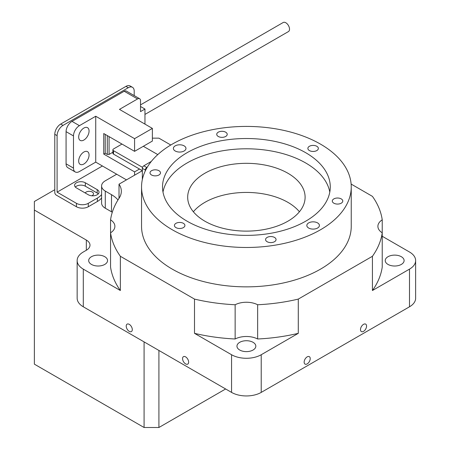 <?xml version="1.0" encoding="UTF-8"?>
<svg xmlns="http://www.w3.org/2000/svg" width="450" height="450" viewBox="0 0 450 450"><rect width="100%" height="100%" fill="white"/><g stroke="black" fill="none" stroke-linecap="round" stroke-linejoin="round"><path stroke-width="0.67" d="M307.187 363.892A4.297 2.481 120 0 0 309.994 360.107A4.297 2.481 120 0 0 309.336 356.659A4.297 2.481 120 0 0 307.187 356.873A4.297 2.481 120 0 0 304.38 360.664A4.297 2.481 120 0 0 305.038 364.106A4.297 2.481 120 0 0 307.187 363.892M363.532 331.363A4.297 2.481 120 0 0 366.339 327.577A4.297 2.481 120 0 0 365.681 324.129A4.297 2.481 120 0 0 363.532 324.343A4.297 2.481 120 0 0 360.72 328.134A4.297 2.481 120 0 0 361.378 331.577A4.297 2.481 120 0 0 363.532 331.363M129.257 324.343A4.297 2.481 -120 0 0 127.108 324.129A4.297 2.481 -120 0 0 126.45 327.577A4.297 2.481 -120 0 0 129.257 331.363A4.297 2.481 -120 0 0 131.406 331.577A4.297 2.481 -120 0 0 132.069 328.134A4.297 2.481 -120 0 0 129.257 324.343M185.602 356.873A4.297 2.481 -120 0 0 183.454 356.659A4.297 2.481 -120 0 0 182.796 360.107A4.297 2.481 -120 0 0 185.602 363.892A4.297 2.481 -120 0 0 187.751 364.106A4.297 2.481 -120 0 0 188.409 360.664A4.297 2.481 -120 0 0 185.602 356.873M351.242 186.947L351.242 226.328A104.844 60.531 180 0 1 286.515 282.251A104.844 60.531 180 0 1 172.26 269.128A104.844 60.531 180 0 1 141.547 226.328L141.547 186.947A104.844 60.531 0 0 0 172.26 229.748A104.844 60.531 0 0 0 286.515 242.871A104.844 60.531 0 0 0 351.242 186.947A104.844 60.531 0 0 0 320.529 144.146A104.844 60.531 0 0 0 206.274 131.023A104.844 60.531 0 0 0 141.547 186.947M341.246 198.906A5.242 3.026 0 0 0 335.531 198.253A5.242 3.026 0 0 0 332.297 201.049A5.242 3.026 0 0 0 333.832 203.186A5.242 3.026 0 0 0 339.548 203.844A5.242 3.026 0 0 0 342.782 201.049A5.242 3.026 0 0 0 341.246 198.906M274.523 237.431A5.242 3.026 0 0 0 268.813 236.773A5.242 3.026 0 0 0 265.573 239.569A5.242 3.026 0 0 0 267.109 241.712A5.242 3.026 0 0 0 272.824 242.364A5.242 3.026 0 0 0 276.058 239.569A5.242 3.026 0 0 0 274.523 237.431M183.381 223.329A5.242 3.026 0 0 0 177.666 222.671A5.242 3.026 0 0 0 174.431 225.467A5.242 3.026 0 0 0 175.967 227.61A5.242 3.026 0 0 0 181.676 228.268A5.242 3.026 0 0 0 184.916 225.467A5.242 3.026 0 0 0 183.381 223.329M158.957 170.708A5.242 3.026 0 0 0 153.242 170.049A5.242 3.026 0 0 0 150.007 172.845A5.242 3.026 0 0 0 151.543 174.988A5.242 3.026 0 0 0 157.252 175.641A5.242 3.026 0 0 0 160.493 172.845A5.242 3.026 0 0 0 158.957 170.708M225.681 132.188A5.242 3.026 0 0 0 219.966 131.529A5.242 3.026 0 0 0 216.731 134.325A5.242 3.026 0 0 0 218.267 136.463A5.242 3.026 0 0 0 223.976 137.121A5.242 3.026 0 0 0 227.216 134.325A5.242 3.026 0 0 0 225.681 132.188M316.822 146.284A5.242 3.026 0 0 0 311.113 145.631A5.242 3.026 0 0 0 307.873 148.427A5.242 3.026 0 0 0 309.409 150.564A5.242 3.026 0 0 0 315.124 151.222A5.242 3.026 0 0 0 318.358 148.427A5.242 3.026 0 0 0 316.822 146.284M317.565 222.902A6.289 3.634 0 0 0 310.708 222.114A6.289 3.634 0 0 0 306.827 225.467A6.289 3.634 0 0 0 308.666 228.037A6.289 3.634 0 0 0 315.523 228.825A6.289 3.634 0 0 0 319.41 225.467A6.289 3.634 0 0 0 317.565 222.902M184.118 145.856A6.289 3.634 0 0 0 177.266 145.069A6.289 3.634 0 0 0 173.379 148.427A6.289 3.634 0 0 0 175.224 150.992A6.289 3.634 0 0 0 182.081 151.779A6.289 3.634 0 0 0 185.963 148.427A6.289 3.634 0 0 0 184.118 145.856M305.702 152.708A83.874 48.426 0 0 0 214.296 142.206A83.874 48.426 0 0 0 162.518 186.947A83.874 48.426 0 0 0 187.088 221.192A83.874 48.426 0 0 0 278.494 231.688A83.874 48.426 0 0 0 330.272 186.947A83.874 48.426 0 0 0 305.702 152.708M329.799 192.083A83.874 48.426 0 0 0 305.702 162.979A83.874 48.426 0 0 0 218.458 151.56A83.874 48.426 0 0 0 162.99 192.083M204.879 221.192A58.714 33.896 180 0 1 187.684 197.218A58.714 33.896 180 0 1 223.926 165.904A58.714 33.896 180 0 1 287.91 173.25A58.714 33.896 180 0 1 305.106 197.218A58.714 33.896 180 0 1 268.864 228.538A58.714 33.896 180 0 1 204.879 221.192M193.365 211.776A58.714 33.896 180 0 1 287.91 202.359A58.714 33.896 180 0 1 299.419 211.776M91.8 195.784A4.297 2.481 0 0 0 93.521 193.798A4.297 2.481 0 0 0 92.267 192.043A4.297 2.481 0 0 0 85.179 192.96M104.794 256.714A9.439 5.451 0 0 0 94.511 255.532A9.439 5.451 0 0 0 88.684 260.567A9.439 5.451 0 0 0 91.451 264.42A9.439 5.451 0 0 0 101.734 265.601A9.439 5.451 0 0 0 107.556 260.567A9.439 5.451 0 0 0 104.794 256.714M253.069 342.321A9.439 5.451 0 0 0 242.781 341.139A9.439 5.451 0 0 0 236.959 346.174A9.439 5.451 0 0 0 239.721 350.027A9.439 5.451 0 0 0 250.003 351.208A9.439 5.451 0 0 0 255.831 346.174A9.439 5.451 0 0 0 253.069 342.321M401.338 256.714A9.439 5.451 0 0 0 391.056 255.532A9.439 5.451 0 0 0 385.234 260.567A9.439 5.451 0 0 0 387.996 264.42A9.439 5.451 0 0 0 398.278 265.601A9.439 5.451 0 0 0 404.106 260.567A9.439 5.451 0 0 0 401.338 256.714M117.984 199.941A33.553 19.372 0 0 0 111.504 194.676L105.278 191.081A12.583 7.262 180 0 1 101.593 185.946A12.583 7.262 180 0 1 105.278 180.81L116.685 174.223M101.593 185.946L101.593 203.062A12.583 7.262 0 0 0 105.278 208.204L111.504 211.798A33.553 19.372 180 0 1 112.292 212.265M54.782 189.714L34.363 201.499L34.363 210.06L86.332 240.064A12.476 7.206 180 0 1 89.989 245.16A12.476 7.206 180 0 1 86.332 250.251L83.295 252.006A20.97 12.105 0 0 0 77.153 260.567A20.97 12.105 0 0 0 83.295 269.128L120.364 290.531A136.299 78.694 0 0 1 110.559 267.064L110.559 232.824A136.299 78.694 0 0 0 120.364 256.286L194.501 299.093L194.501 333.332L231.564 354.735A20.97 12.105 0 0 0 261.219 354.735L298.288 333.332L298.288 299.093L372.426 256.286L372.426 290.531L409.494 269.128A20.97 12.105 0 0 0 415.637 260.567A20.97 12.105 0 0 0 409.494 252.006L382.23 236.267M120.364 290.531L120.364 256.286M298.288 333.332A136.299 78.694 0 0 1 257.648 338.991L257.648 304.751A136.299 78.694 0 0 0 298.288 299.093M372.426 256.286A136.299 78.694 0 0 0 382.23 232.824L382.23 219.831A136.299 78.694 0 0 0 372.426 196.363L351.118 184.061M77.153 260.567L77.153 298.238A20.97 12.105 0 0 0 83.295 306.793L231.564 392.4A20.97 12.105 0 0 0 261.219 392.4L409.494 306.793A20.97 12.105 0 0 0 415.637 298.238L415.637 260.567M119.014 198.326L119.014 184.179A33.553 19.372 180 0 1 121.331 191.25A33.553 19.372 180 0 1 119.115 198.18A136.299 78.694 0 0 0 110.559 219.831L110.559 254.07M194.501 299.093A136.299 78.694 0 0 0 235.142 304.751L235.142 338.991A136.299 78.694 0 0 1 194.501 333.332M382.23 219.831A16.774 9.686 180 0 0 377.893 226.328A16.774 9.686 180 0 0 382.23 232.824L382.23 267.064A136.299 78.694 0 0 1 372.426 290.531M170.786 145.013L158.912 138.156L152.376 138.156M34.363 210.06L34.363 364.151L144.084 427.5L144.084 341.893M257.648 338.991A16.774 9.686 0 0 0 235.142 338.991M235.142 304.751A16.774 9.686 180 0 1 257.648 304.751M110.559 219.831A16.774 9.686 180 0 1 114.896 226.328A16.774 9.686 180 0 1 110.559 232.824M225.636 388.974L158.912 427.5L144.084 427.5M158.912 427.5L158.912 350.454M142.341 170.708L119.014 184.179M101.593 197.994A20.97 12.105 180 0 1 97.358 201.51L88.296 206.747A8.387 4.843 180 0 1 76.433 206.747L56.267 195.103A2.098 1.209 -120 0 1 54.782 192.532L54.782 134.319A8.387 4.843 -60 0 1 60.716 124.048L63.028 125.387A8.387 4.843 120 0 0 57.099 135.658L57.099 192.161L76.433 203.321A8.387 4.843 -0 0 0 88.296 203.321L88.296 206.747M97.358 201.51L97.358 198.084L88.296 203.321M98.291 193.905A6.289 3.634 -0 0 0 97.189 193.05L85.326 186.199A6.289 3.634 -0 0 0 75.33 187.054M134.201 95.597L134.201 91.147A8.387 4.843 120 0 0 132.463 87.306A8.387 4.843 120 0 0 128.273 87.722L125.955 86.383L60.716 124.048M125.955 86.383A8.387 4.843 -60 0 1 130.146 85.967L132.463 87.306M128.273 87.722L63.028 125.387M102.426 165.988L57.099 192.161M97.189 189.624L85.326 182.773A6.289 3.634 -0 0 0 78.474 181.986A6.289 3.634 -0 0 0 74.587 185.344A6.289 3.634 -0 0 0 76.433 187.914L88.296 194.76A6.289 3.634 -0 0 0 95.147 195.547A6.289 3.634 -0 0 0 99.034 192.189A6.289 3.634 -0 0 0 97.189 189.624L97.189 193.05M97.358 198.084A20.97 12.105 -0 0 0 101.593 194.569M83.869 140.04A7.341 4.236 120 0 0 88.667 133.571A7.341 4.236 120 0 0 87.542 127.688A7.341 4.236 120 0 0 83.869 128.053A7.341 4.236 120 0 0 79.076 134.522A7.341 4.236 120 0 0 80.201 140.4A7.341 4.236 120 0 0 83.869 140.04M83.869 164.008A7.341 4.236 120 0 0 88.667 157.539A7.341 4.236 120 0 0 87.542 151.661A7.341 4.236 120 0 0 83.869 152.021A7.341 4.236 120 0 0 79.076 158.49A7.341 4.236 120 0 0 80.201 164.374A7.341 4.236 120 0 0 83.869 164.008M144.962 114.418L288.439 31.579A5.242 3.026 -120 0 0 289.243 27.377A5.242 3.026 -120 0 0 285.817 22.759A5.242 3.026 -120 0 0 283.196 22.5L140.513 104.878M112.888 152.218L109.074 154.417L107.297 154.417L105.221 153.219L103.742 154.08L103.742 133.532L134.578 151.341L152.376 141.064L152.376 128.396L119.458 109.389L137.548 98.949L124.2 91.243A4.196 2.419 -60 0 1 126.298 91.035L139.641 98.741A4.196 2.419 120 0 0 137.548 98.949M139.511 169.037L134.578 171.883L103.742 154.08M109.074 154.417L109.074 136.614M66.077 163.839L73.491 168.114A8.387 4.843 120 0 0 75.229 171.956L67.815 167.676A8.387 4.843 -60 0 1 66.077 163.839L66.077 131.648A8.387 4.843 -60 0 1 72.011 121.376L124.2 91.243M72.011 121.376L79.425 125.657L95.732 116.241L95.732 162.124L79.425 171.54A8.387 4.843 120 0 1 75.229 171.956M152.376 128.396L134.578 138.668L95.732 116.241M95.732 162.124L126.472 179.871M134.578 171.883L134.578 175.191M134.578 138.668L134.578 151.341M105.221 153.219L105.221 134.387M107.297 154.417L107.297 135.585M139.641 98.741A4.196 2.419 120 0 1 140.513 100.659L140.513 111.617L144.962 109.052L140.513 106.481M144.962 109.052L144.962 124.116M73.491 168.114L73.491 135.928L66.077 131.648M79.425 125.657A8.387 4.843 120 0 0 73.491 135.928M147.274 167.22L146.796 167.501A2.098 1.209 119.8 0 0 145.316 170.072L145.316 170.865M142.341 170.662L113.507 154.119A2.098 1.209 180 0 1 112.888 153.259L112.888 149.839A2.098 1.209 -0 0 0 113.507 150.694L142.554 167.361M121.972 144.062L113.496 148.984A2.098 1.209 -0 0 0 112.888 149.839M157.781 154.592L143.319 146.295M151.312 161.438L143.82 165.791L146.796 167.501M142.341 179.516L142.341 168.362A2.098 1.209 -60.2 0 1 143.82 165.791M105.278 208.204L105.278 191.081M111.504 211.798L111.504 194.676M83.295 269.128L83.295 306.793M231.564 354.735L231.564 392.4M261.219 354.735L261.219 392.4M409.494 269.128L409.494 306.793M86.332 240.064L86.332 250.251M76.433 206.747L76.433 203.321M57.099 135.658L54.782 134.319M85.326 186.199L85.326 182.773M145.316 170.072L142.341 168.362M113.507 150.694L113.507 154.119"/></g></svg>
